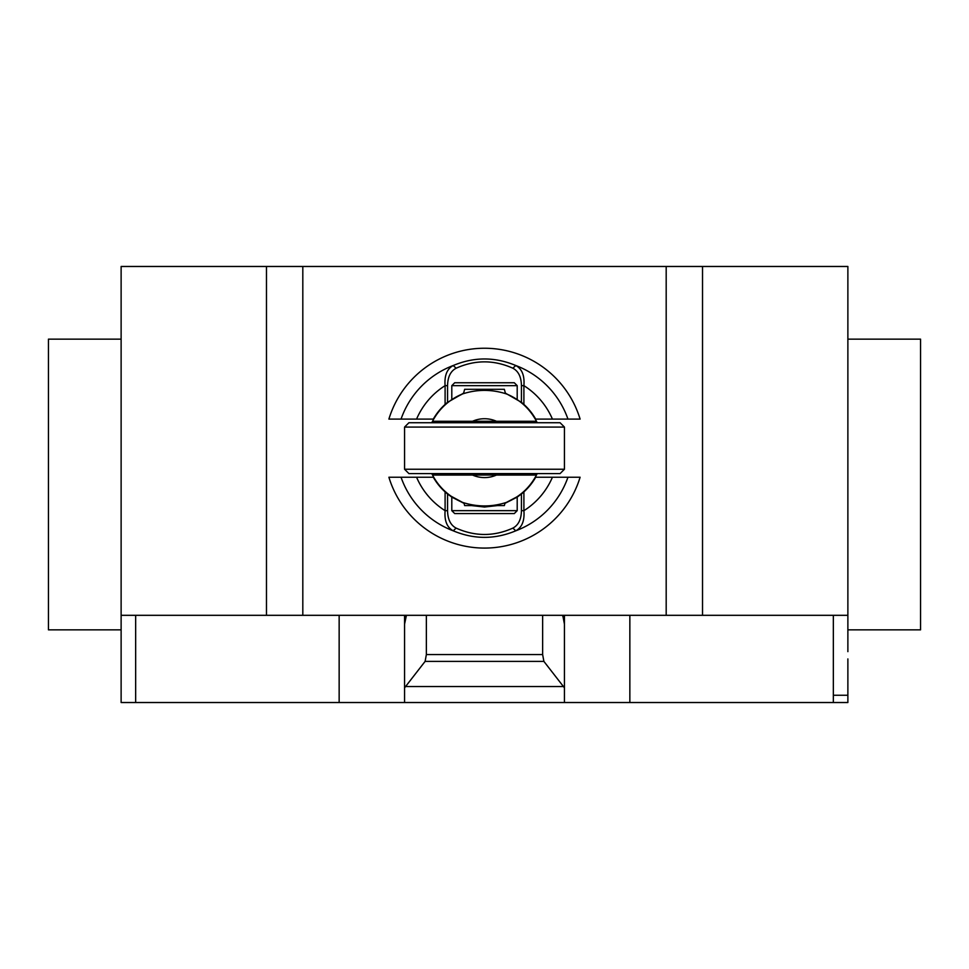 <?xml version="1.0" encoding="UTF-8"?>
<svg xmlns="http://www.w3.org/2000/svg" width="969" height="969" viewBox="0 0 969 969"><rect width="100%" height="100%" fill="white"/><g stroke="black" fill="none" stroke-linecap="round" stroke-linejoin="round"><path stroke-width="1.45" d="M401.057 419.092L416.573 419.092A73.886 73.886 0 0 1 445.098 385.65C444.299 375.584 447.012 368.874 453.213 365.519A88.373 88.373 0 0 0 401.045 419.092L388.896 419.092A99.928 99.928 0 0 1 580.104 419.092L567.955 419.092A88.373 88.373 0 0 0 515.787 365.519C494.929 356.786 474.071 356.786 453.213 365.519L456.133 368.22C475.04 359.741 493.96 359.741 512.867 368.22L515.787 365.519C521.988 368.874 524.701 375.584 523.902 385.662A73.886 73.886 0 0 1 552.427 419.092L567.943 419.092M512.867 368.22C518.415 371.151 521.274 376.965 521.443 385.65L521.443 402.329L505.382 393.123M521.443 402.329A65.795 57.571 90 0 1 523.902 404.436A58.867 58.867 0 0 1 535.687 419.092L552.427 419.092M416.573 419.092L433.313 419.092A58.867 58.867 0 0 1 445.098 404.436A65.795 57.571 -90 0 1 447.557 402.329L447.557 385.65C447.726 376.965 450.585 371.151 456.133 368.22M463.618 393.123L447.569 402.341M454.703 382.755L451.796 385.662L517.204 385.662L514.297 382.755L454.703 382.755M517.204 385.662L517.204 399.216M451.796 399.216L451.796 385.662M445.098 404.436L445.098 385.65L447.557 385.65M521.443 385.65L523.902 385.65L523.902 404.436M567.943 477.232L552.427 477.232A73.886 73.886 0 0 1 523.902 510.675C524.701 520.741 521.988 527.451 515.787 530.806A88.373 88.373 0 0 0 567.955 477.232L580.104 477.232A99.928 99.928 0 0 1 388.896 477.232L401.045 477.232A88.373 88.373 0 0 0 453.213 530.806C474.071 539.539 494.929 539.539 515.787 530.806L512.867 528.105C493.96 536.584 475.04 536.584 456.133 528.105C450.585 525.174 447.726 519.36 447.557 510.675L447.557 493.996L451.796 497.109L464.054 503.359M471.503 505.576L484.5 507.029L497.497 505.576M447.557 493.996A65.795 57.571 -90 0 1 445.098 491.889A58.867 58.867 0 0 1 433.313 477.232L401.057 477.232M552.427 477.232L535.687 477.232A58.867 58.867 0 0 1 523.902 491.889A65.795 57.571 90 0 1 521.443 493.996L521.443 510.675C521.274 519.36 518.415 525.174 512.867 528.105M504.946 503.359L517.204 497.109L521.431 493.984M451.796 510.663L454.703 513.57L514.297 513.57L517.204 510.663L451.796 510.663L451.796 497.109M517.204 497.109L517.204 510.663M456.133 528.105L453.213 530.806C447.012 527.451 444.299 520.741 445.098 510.663A73.886 73.886 0 0 1 416.573 477.232M523.902 491.889L523.902 510.675L521.443 510.675M447.557 510.675L445.098 510.675L445.098 491.889M537.189 473.599A58.503 58.503 0 0 1 536.463 475.052L432.537 475.052A58.503 58.503 0 0 0 462.54 502.39L451.312 496.334M452.366 497.049L458.398 500.513M462.782 502.487L463.933 502.935L464.648 505.576L477.027 505.576M473.272 505.576L484.5 506.666L495.728 505.576M484.5 475.052L432.537 475.052A58.503 58.503 0 0 1 431.811 473.599M431.811 422.726A58.503 58.503 0 0 1 432.537 421.273L536.463 421.273A58.503 58.503 0 0 1 537.189 422.726M463.497 393.559L462.649 393.886M452.366 399.276L462.54 393.935A58.503 58.503 0 0 0 432.537 421.273L472.533 421.273A29.433 29.433 0 0 1 496.467 421.273L536.463 421.273A58.503 58.503 0 0 0 506.448 393.935L506.448 393.935C491.767 389.211 477.123 389.211 462.54 393.935A58.503 58.503 0 0 0 432.537 421.273M404.558 427.087L408.918 422.726L560.082 422.726L564.442 427.087L564.442 469.238L560.082 473.599L408.918 473.599L404.558 469.238L404.558 427.087L564.442 427.087M564.442 469.238L404.558 469.238M530.225 473.599L530.225 475.052L536.463 475.052A58.503 58.503 0 0 1 506.448 502.39L506.448 502.39C519.711 496.855 529.716 487.746 536.463 475.052M432.537 475.052A58.503 58.503 0 0 0 462.54 502.39C477.257 507.114 491.889 507.114 506.46 502.39M491.961 505.576L504.352 505.576L505.067 502.911L506.084 502.536M516.804 496.94L506.448 502.39M516.804 399.385L513.073 397.108M514.018 397.653L517.688 399.991M463.497 393.571L464.648 389.296L504.352 389.296L505.503 393.571M530.225 475.052L496.467 475.052A29.433 29.433 0 0 1 472.533 475.052M847.875 339.15L920.55 339.15L920.55 629.85L847.875 629.85M121.125 339.15L48.45 339.15L48.45 629.85L121.125 629.85L121.125 266.475L302.812 266.475L302.812 615.315L666.188 615.315L666.188 266.475L302.812 266.475M847.875 651.652L847.875 266.475L666.188 266.475M847.875 615.315L702.525 615.315L702.525 266.475M847.875 658.92L847.875 702.525L404.558 702.525L404.558 687.845L425.112 661.391L426.36 654.559L542.64 654.559L543.888 661.391L564.442 687.845L564.442 702.525M543.888 661.391L425.112 661.391M542.64 615.315L542.64 654.559M426.36 615.315L426.36 654.559M562.747 615.315L564.442 624.206L564.442 687.845M564.442 624.206L564.442 616.127L562.747 616.127M564.442 615.315L564.442 616.127M339.15 615.315L339.15 702.525L404.558 702.525M404.558 687.845L404.558 624.206L406.253 616.127L404.558 616.127L404.558 695.257M404.558 616.127L404.558 615.315M406.253 616.127L406.253 615.315M121.125 651.652L121.125 615.315L266.475 615.315L266.475 266.475M266.475 615.315L302.812 615.315M666.188 615.315L702.525 615.315M339.15 702.525L121.125 702.525L121.125 640.024M833.34 702.525L833.34 695.257L847.875 695.257M833.34 695.257L833.34 615.315M629.85 702.525L629.85 615.315M563.425 686.536L405.575 686.536M135.66 702.525L135.66 615.315M438.775 473.599L438.775 475.052M506.448 393.935C519.711 399.47 529.716 408.579 536.463 421.273M506.302 422.726L506.302 421.273M462.697 422.726L462.697 421.273"/></g></svg>
